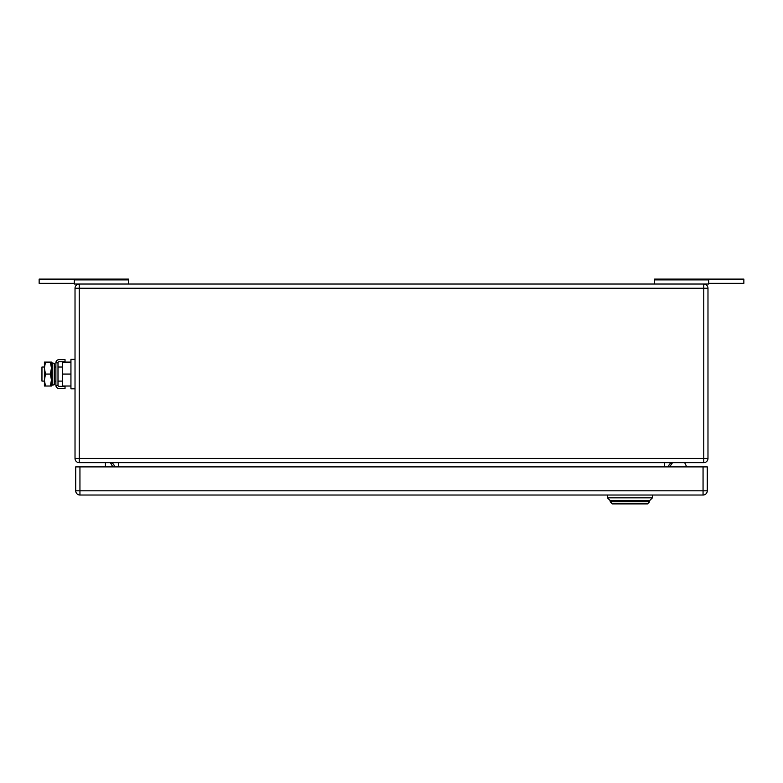 <?xml version="1.0" encoding="UTF-8"?>
<svg xmlns="http://www.w3.org/2000/svg" width="783" height="783" viewBox="0 0 783 783"><rect width="100%" height="100%" fill="white"/><g stroke="black" fill="none" stroke-linecap="round" stroke-linejoin="round"><path stroke-width="1.17" d="M708.684 283.338L743.85 283.338L743.85 279.11L654.529 279.11L654.529 284.033M708.684 279.11L708.684 284.033L74.316 284.033L74.316 279.11L39.15 279.11L39.15 283.338L74.316 283.338M654.529 279.903L708.684 279.903M74.316 279.11L128.471 279.11L128.471 284.033M128.471 279.903L74.316 279.903M105.402 462.675L105.402 466.893M110.354 462.675L112.879 466.893M685.115 463.487L686.701 466.893L685.115 463.487A1.409 1.409 0 0 0 683.843 462.675M672.117 463.272L669.582 466.893L672.117 463.272A1.409 1.409 0 0 1 673.272 462.675M707.979 458.456L707.979 288.252L79.24 288.252L79.24 284.033A4.218 4.218 0 0 0 75.021 288.252L75.021 458.456A4.218 4.218 0 0 0 79.24 462.675L703.76 462.675A4.218 4.218 0 0 0 707.979 458.456L703.76 458.456L703.76 462.675M707.979 288.252A4.218 4.218 0 0 0 703.76 284.033L703.76 458.456L79.24 458.456L79.24 462.675M672.822 462.675A4.218 4.218 0 0 0 668.594 466.893A4.218 4.218 0 0 1 672.822 462.675A4.218 4.218 0 0 0 668.594 466.893M110.178 462.675A4.218 4.218 0 0 1 114.406 466.893M612.335 503.89L610.221 501.776L649.606 501.776L647.502 503.89L612.335 503.89M652.425 495.022L652.425 497.841L649.606 500.65L610.221 500.65L649.606 500.65L649.606 501.776M607.412 495.022L607.412 497.841L610.221 500.65L610.221 501.776M652.425 497.841L607.412 497.841M707.274 490.804L707.274 466.893L79.944 466.893L79.944 495.022L703.056 495.022A4.218 4.218 0 0 0 707.274 490.804L703.056 490.804L703.056 495.022M79.944 495.022A4.218 4.218 0 0 1 75.726 490.804L75.726 466.893L79.944 466.893M44.406 367.021L41.959 367.021L41.959 381.096L44.406 381.096M70.94 386.019L62.356 386.019L62.356 362.098L70.94 362.098M75.021 359.289L70.94 359.289L70.94 374.059L62.356 374.059M70.94 374.059L70.94 388.828L75.021 388.828M45.473 362.098L44.406 368.079L44.406 362.098L51.443 362.098L51.443 386.019L44.406 386.019L44.406 368.079L45.473 374.059L44.416 380.284L45.473 386.019M45.473 374.059L50.376 374.059L51.443 380.039L50.376 386.019M50.376 362.098L51.443 368.079L50.376 374.059M65.028 388.476L65.028 386.362L59.068 386.362A1.067 1.067 0 0 1 58.001 385.295L55.887 385.295A3.181 3.181 0 0 0 59.068 388.476L65.028 388.476M58.001 362.823A1.067 1.067 0 0 1 59.068 361.746L65.028 361.746L65.028 359.642L59.068 359.642A3.181 3.181 0 0 0 55.887 362.823L58.001 362.823L58.001 385.295M55.887 362.823L55.887 385.295M54.252 383.445L54.252 384.756L52.255 385.167L52.255 362.95L54.252 363.361L54.252 383.445M52.255 362.95L51.58 366.19L51.58 381.928L52.255 385.167M75.021 288.252L79.24 288.252L79.24 458.456L75.021 458.456M664.375 462.675L664.375 466.893M118.624 466.893L118.624 462.675M75.726 490.804L703.056 490.804L703.056 466.893M54.252 367.021L55.887 367.021M58.001 367.021L62.356 367.021M54.252 381.096L55.887 381.096M58.001 381.096L62.356 381.096"/></g></svg>
